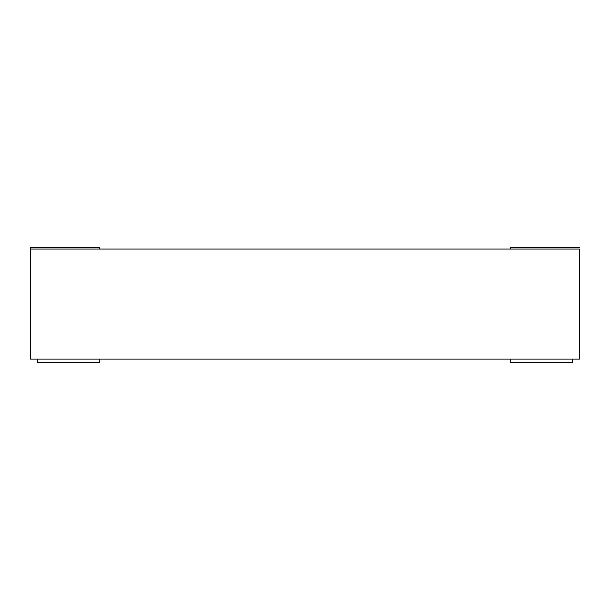 <?xml version="1.0" encoding="UTF-8"?>
<svg xmlns="http://www.w3.org/2000/svg" width="610" height="610" viewBox="0 0 610 610"><rect width="100%" height="100%" fill="white"/><g stroke="black" fill="none" stroke-linecap="round" stroke-linejoin="round"><path stroke-width="0.91" d="M579.5 249.032L579.5 359.107L30.5 359.107L30.5 249.032L579.5 249.032M510.7 359.107L510.7 362.683L572.622 362.683L572.622 359.107M99.3 249.032L99.3 247.317L30.5 247.317L30.5 249.032M99.3 359.107L99.3 362.683L37.378 362.683L37.378 359.107M579.5 247.317L510.7 247.317L510.7 249.032"/></g></svg>
